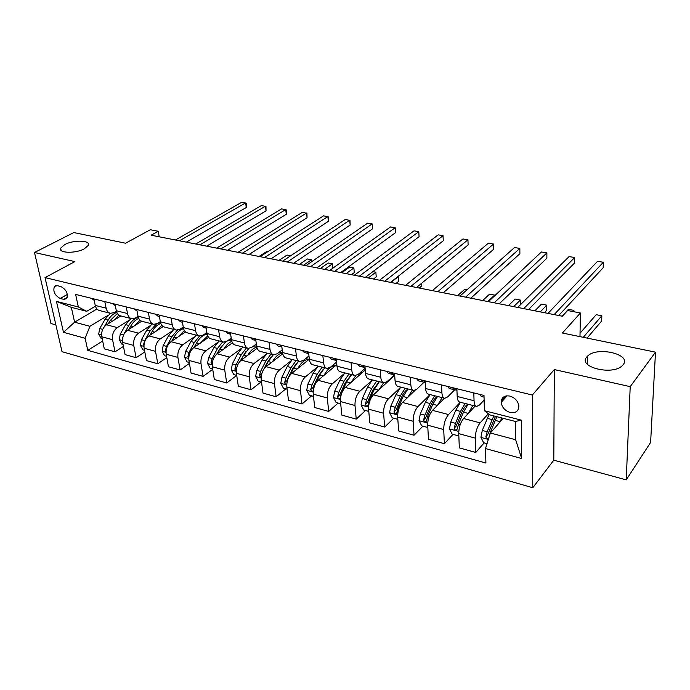 <?xml version="1.0" encoding="UTF-8"?>
<svg xmlns="http://www.w3.org/2000/svg" width="690" height="690" viewBox="0 0 690 690"><rect width="100%" height="100%" fill="white"/><g stroke="black" fill="none" stroke-linecap="round" stroke-linejoin="round"><path stroke-width="1.03" d="M586.888 356.859L587.475 356.23C596.678 346.095 632.04 354.151 623.191 364.674L622.277 365.674C612.263 375.929 577.159 366.882 586.888 356.859M64.774 244.562C73.666 239.672 91.002 240.215 88.285 245.355L84.37 248.78C75.59 253.756 57.951 253.239 60.642 248.141L64.774 244.562M509.875 396.069C504.373 395.267 501.475 397.371 501.19 402.373C501.941 407.341 504.916 410.705 510.134 412.473C515.766 413.336 518.682 411.162 518.871 405.944C518 401.045 514.999 397.751 509.875 396.069M626.227 479.878L650.61 442.437L655.5 352.159L630.212 386.659L554.32 369.564L532.335 395.025L532.784 487.744L553.794 460.187L626.227 479.878L630.212 386.659M532.335 395.025L45.023 277.596L62.022 351.676L532.784 487.744M45.023 277.596L74.882 261.596L34.5 252.506L50.956 323.532L55.873 324.869M34.5 252.506L73.778 232.565L125.58 243.216L150.334 229.744L158.26 231.279L151.119 235.204L562.341 316.218L567.611 310.517L580.402 312.993L562.385 333.011L655.5 352.159M60.194 298.468L63.739 299.365L66.706 298.615C68.319 293.673 66.378 289.653 60.884 286.548L57.322 285.677L54.458 286.376C52.776 291.284 54.683 295.311 60.194 298.468L67.396 294.423M85.146 338.281L63.48 332.321L56.468 301.383L78.35 306.972L86.724 311.311L71.329 307.352L74.606 322.204L89.924 326.292L85.146 338.281L87.759 350.339L485.915 463.059L485.501 448.569L490.366 433.001L515.663 439.746L515.421 421.461L489.9 414.906L484.423 410.714L521.278 420.124L521.675 458.531L485.501 448.569M484.423 410.714L483.992 395.439L75.624 294.406L78.35 306.972M579.98 336.634L580.402 312.993M159.218 236.791L158.26 231.279M96.928 308.982L74.606 322.204L63.48 332.321M86.724 311.311L95.418 306.188M473.797 392.921L474.056 400.718C474.237 404.176 475.117 406.074 476.704 406.427L479.567 404.97L484.121 400.045M441.522 384.934L441.893 392.627C442.126 396.043 443.075 397.932 444.731 398.303L447.715 396.905L454.684 389.798M410.343 377.223L410.826 384.813C411.102 388.177 412.111 390.057 413.845 390.445L416.924 389.108L424.109 382.174M380.199 369.762L380.785 377.257C381.113 380.578 382.174 382.441 383.968 382.855L387.142 381.579L394.525 374.808M351.046 362.552L351.728 369.944C352.098 373.23 353.211 375.084 355.065 375.507L358.326 374.282L365.122 368.339M322.842 355.574L323.61 362.871C324.024 366.114 325.18 367.951 327.095 368.391L330.424 367.227L336.582 362.078M295.536 348.812L296.381 356.023C296.829 359.223 298.037 361.051 299.995 361.5L303.402 360.387L308.965 355.928M269.074 342.274L269.997 349.39C270.489 352.547 271.731 354.367 273.74 354.824L277.207 353.754L282.227 349.899M243.432 335.927L244.433 342.956C244.95 346.078 246.235 347.881 248.279 348.355L251.807 347.329L256.326 343.991M218.575 329.777L219.636 336.72C220.188 339.808 221.507 341.593 223.595 342.076L227.174 341.093L231.228 338.212M194.459 323.808L195.581 330.665C196.158 333.719 197.513 335.487 199.634 335.987L203.265 335.047L206.879 332.554M171.051 318.021L172.233 324.792C172.836 327.81 174.216 329.57 176.373 330.07L180.047 329.165L183.255 327.034M148.316 312.397L149.558 319.091C150.187 322.075 151.593 323.817 153.784 324.326L157.501 323.463L160.33 321.644M126.244 306.938L127.529 313.553C128.185 316.494 129.617 318.228 131.833 318.745L135.585 317.918L138.06 316.374M104.785 301.625L106.122 308.163C106.803 311.078 108.252 312.794 110.495 313.32L114.281 312.527L116.438 311.224M108.002 315.356L89.924 326.292M120.888 315.968L106.519 324.774C102.732 327.647 101.154 331.649 101.775 336.763L104.294 348.829L115.032 351.822L123.441 346.406M128.642 320.557L117.309 327.603C113.539 330.51 111.953 334.538 112.556 339.696L115.032 351.822M141.683 321.247L127.409 330.26C123.648 333.192 122.061 337.246 122.647 342.43L125.088 354.626L136.12 357.705L144.814 351.935M149.859 325.896L138.5 333.166C134.757 336.134 133.161 340.222 133.739 345.44L136.12 357.705M163.22 326.568L148.885 335.901C145.15 338.894 143.555 343.016 144.115 348.252L146.453 360.594L157.812 363.759L166.799 357.601M171.672 331.373L160.296 338.894C156.578 341.921 154.983 346.078 155.517 351.348L157.812 363.759M185.515 331.942L170.982 341.697C167.273 344.759 165.678 348.942 166.195 354.246L168.438 366.726L180.116 369.978L189.422 363.397M194.123 336.996L182.721 344.776C179.029 347.872 177.425 352.09 177.925 357.429L180.116 369.978M208.587 337.35L193.718 347.665C190.035 350.796 188.439 355.04 188.913 360.413L191.052 373.031L203.076 376.386L212.718 369.331M217.221 342.775L205.801 350.839C202.136 354.005 200.54 358.282 200.997 363.69L203.076 376.386M232.452 342.801L217.126 353.815C213.477 357.006 211.873 361.327 212.313 366.761L214.34 379.526L226.717 382.985L236.713 375.412L233.789 374.61L231.288 369.969L236.273 371.315M241.017 348.7L229.572 357.075C225.94 360.309 224.336 364.665 224.75 370.142L226.717 382.985M257.163 348.278L241.224 360.137C237.619 363.406 236.014 367.796 236.411 373.299L238.317 386.219L251.065 389.772L260.941 382.019M265.529 354.789L254.049 363.509C250.461 366.813 248.857 371.237 249.228 376.783L251.065 389.772M282.771 353.746L266.064 366.657C262.502 370.004 260.889 374.463 261.234 380.043L263.019 393.11L276.155 396.776L285.902 388.815M290.809 361.043L279.278 370.133C275.741 373.514 274.128 378.017 274.447 383.623L276.155 396.776M309.327 359.18L291.672 373.385C288.153 376.809 286.54 381.337 286.833 386.987L288.472 400.209L302.03 403.995L311.621 395.827M316.874 367.442L305.299 376.956C301.806 380.423 300.193 385.003 300.461 390.687L302.03 403.995M336.832 364.587L318.073 380.311C314.606 383.821 312.993 388.436 313.234 394.154L314.726 407.531L328.707 411.438L338.143 403.064M343.801 374.006L332.132 384.002C328.69 387.556 327.077 392.205 327.293 397.966L328.707 411.438M365.26 369.995L345.319 387.47C341.904 391.058 340.291 395.75 340.481 401.546L341.817 415.095L356.247 419.115L365.502 410.524M371.625 380.699L359.835 391.273C356.454 394.913 354.841 399.648 354.996 405.487L356.247 419.115M394.689 375.351L373.445 394.853C370.09 398.527 368.477 403.305 368.607 409.179L369.78 422.892L384.675 427.05L393.74 418.218M400.467 387.461L388.436 398.786C385.115 402.512 383.502 407.333 383.597 413.25L384.675 427.05M415.113 390.307L402.494 402.477C399.208 406.246 397.604 411.111 397.664 417.062L398.648 430.948L414.043 435.243L422.892 426.17M430.068 394.568L417.985 406.548C414.733 410.369 413.129 415.277 413.146 421.271L414.043 435.243M444.446 398.234L432.518 410.36C429.309 414.233 427.697 419.184 427.688 425.213L428.481 439.271L444.395 443.705L453.02 434.381M460.29 402.253L448.526 414.561C445.361 418.485 443.748 423.488 443.705 429.56L444.395 443.705M475.16 406.039L463.559 418.511C460.428 422.478 458.824 427.524 458.738 433.639L459.333 447.87L475.781 452.468L484.156 442.868M488.356 413.724L480.119 422.858C477.04 426.886 475.436 431.974 475.307 438.133L475.781 452.468M503.036 399.613L503.562 399.743M503.217 418.33L490.366 433.001M93.866 298.925L95.229 305.429C95.919 308.318 97.385 310.034 99.636 310.56L109.977 313.191M87.759 350.339L102.663 340.998M115.006 304.152L116.325 310.733C116.989 313.657 118.439 315.382 120.664 315.908L131.316 318.616M136.758 309.534L138.026 316.193C138.664 319.151 140.087 320.893 142.287 321.411L153.275 324.197M159.149 315.071L160.356 321.807C160.977 324.8 162.374 326.56 164.539 327.069L175.872 329.949M182.195 320.781L183.35 327.595C183.945 330.622 185.317 332.39 187.447 332.89L199.143 335.858M205.939 326.655L207.035 333.546C207.604 336.616 208.941 338.393 211.045 338.885L223.103 341.955M256.214 346.121L255.964 344.258M230.417 332.709L231.443 339.687C231.978 342.792 233.28 344.586 235.35 345.069L247.805 348.234M280.304 352.185L280.209 351.443M255.645 338.945L256.602 346.018C257.111 349.157 258.379 350.969 260.406 351.434L273.274 354.712M281.667 345.388L282.555 352.547C283.029 355.73 284.254 357.549 286.238 358.007L299.538 361.388M308.534 352.029L309.344 359.283C309.776 362.5 310.957 364.337 312.889 364.777L326.646 368.279M336.263 358.895L336.996 366.235C337.384 369.504 338.523 371.349 340.403 371.772L354.634 375.395M364.924 365.985L365.553 373.419C365.907 376.723 366.994 378.586 368.822 379L383.554 382.743M394.542 373.307L395.077 380.846C395.387 384.192 396.422 386.064 398.182 386.469L413.439 390.342M425.169 380.889L425.609 388.53C425.868 391.92 426.843 393.8 428.542 394.18L444.351 398.199M456.875 388.729L457.194 396.474C457.401 399.907 458.315 401.804 459.945 402.166L476.333 406.332M501.501 402.037L501.466 400.442M71.329 307.352L56.468 301.383M521.278 420.124L515.421 421.461M521.675 458.531L515.663 439.746M554.32 369.564L553.794 460.187M91.399 298.313L94.159 300.322M186.334 242.138L246.252 207.526L245.64 202.903L179.452 240.784M246.252 207.526L246.209 203.205L241.733 202.256L175.424 239.991M113.979 320.203L118.887 315.149M102.189 338.738L101.145 338.454L98.696 334.046L99.696 328.578L105.061 319.298L110.391 313.303M108.365 323.645L110.115 320.609L117.36 313.467M249.254 254.532L252.195 252.462M116.826 312.415C113.419 313.545 110.529 316.106 108.158 320.1L104.345 326.706M102.267 330.484L101.706 332.753M112.211 303.462L115.29 305.575M206.69 246.149L266.029 210.855L265.452 206.198L199.884 244.803M266.029 210.855L265.969 206.483L261.45 205.534L195.762 243.993M133.618 308.758L137.034 310.974M227.571 250.263L286.29 214.28L285.746 209.562L220.869 248.943M286.29 214.28L286.212 209.846L281.649 208.88L216.626 248.107M155.638 314.209L157.907 316.149L159.407 316.529M249.004 254.481L307.059 217.781L306.55 213.012L242.397 253.187M307.059 217.781L306.947 213.296L302.349 212.322L238.05 252.324M134.757 325.62L140.01 320.203M123.044 344.422L121.733 344.06L119.258 339.609L120.284 334.064L125.649 324.628L130.962 318.53M128.97 329.277L130.841 325.973C133.006 322.239 135.645 319.712 138.733 318.401M138.328 317.383C134.619 318.314 131.445 321.005 128.823 325.456L123.458 334.909L122.553 338.687M268.194 251.419L267.185 251.229L259.026 256.456M156.113 331.2L161.831 325.335M144.495 350.27L142.89 349.83L140.406 345.319L141.441 339.696L146.797 330.113L152.093 323.903M150.144 335.081L152.136 331.493C154.534 327.327 157.424 324.645 160.805 323.463M160.52 322.549L157.631 323.377M156.38 324.041L150.066 330.959L144.71 340.567L143.572 344.552L143.934 345.656M150.109 335.099L152.007 331.726M290.697 255.766L287.031 255.059L278.967 260.389M178.072 336.936L184.385 330.562M166.557 356.281L164.651 355.764L162.141 351.193L163.202 345.492L168.55 335.754L173.82 329.423M171.905 341.076L174.044 337.169C176.709 332.477 179.9 329.656 183.609 328.707M183.428 327.974L181.574 328.155M177.364 330.13L171.913 336.625L166.566 346.38L165.419 350.425L166.023 351.797M171.724 341.205L174.622 336.177M303.54 265.227L311.492 259.776L307.361 258.974L299.391 264.408M311.69 261.683L311.492 259.776L312.027 261.45M178.305 319.815L180.53 321.773L182.445 322.247M271.015 258.819L328.337 221.369L327.871 216.557L264.52 257.543M328.337 221.369L328.207 216.824L323.567 215.841L260.052 256.663M181.858 320.695L182.324 321.531M200.661 342.852L207.707 335.901M189.267 362.474L187.033 361.862L184.515 357.23L185.593 351.452L190.932 341.55L196.158 335.107M194.295 347.268L196.572 343.016C199.583 337.695 203.11 334.754 207.155 334.193M207.069 333.744L205.344 333.615M199.608 335.978L194.382 342.447L189.051 352.374L187.896 356.471L188.758 358.041M193.942 347.51L197.763 341.024M324.576 269.376L332.416 263.813L328.19 262.994L320.324 268.531M332.839 268.186L332.416 263.813L332.865 268.169M201.644 325.585L203.826 327.552L206.181 328.138M293.612 263.269L350.158 225.052L349.735 220.179L287.247 262.019M350.158 225.052L350.003 220.446L345.319 219.446L282.65 261.113M205.301 326.491L206.112 327.741M225.682 331.536L227.821 333.512L230.632 334.21M316.839 267.849L372.54 228.83L372.16 223.905L310.595 266.616M372.54 228.83L372.16 223.905L367.632 223.155L305.877 265.685M229.451 332.468L230.607 334.038M250.461 337.669L252.549 339.653L255.852 340.472M340.722 272.55L395.499 232.703L395.172 227.726L334.615 271.351M395.499 232.703L395.172 227.726L390.523 226.95L329.76 270.394M254.343 338.626L255.843 340.429M276.009 343.982L278.044 345.983L281.787 346.915M365.269 277.389L419.072 236.679L418.787 231.642L359.309 276.216M419.072 236.679L418.787 231.642L414.017 230.848L354.315 275.232M280.002 344.974L281.865 346.932M302.358 350.503L304.333 352.512L308.206 353.47M390.523 282.365L443.265 240.767L443.04 235.67L384.727 281.218M443.04 235.67L438.133 234.85L379.586 280.209M306.481 351.529L308.706 353.582M223.905 348.942C226.208 345.069 228.847 342.551 231.831 341.386M212.641 368.848L210.071 368.149L207.526 363.449L208.63 357.584L213.952 347.519L219.153 340.946M217.324 353.668L219.765 349.019L225.647 341.895M227.726 340.696L231.495 339.98L229.494 339.437M351.486 274.672L354.272 272.61L353.866 267.944L349.537 267.108L341.783 272.766M222.697 341.852L217.514 348.433L212.192 358.533L211.019 362.699L212.175 364.389M216.772 354.074L221.516 346.164M346.139 273.62L353.866 267.944L354.272 272.61M247.848 355.212C250.47 350.701 253.454 347.993 256.801 347.079M231.288 369.969L232.349 363.897L237.653 353.66L242.811 346.966M241.017 360.301L243.639 355.212L248.874 348.407M253.515 346.07L255.93 346.044M373.48 279.01L376.223 276.906L375.86 272.188L372.893 271.619M255.162 345.957L254.17 345.587M246.468 347.898L241.319 354.608L236.014 364.881L234.841 369.107L236.291 370.866M240.163 361.086L245.899 351.581M368.253 277.975L375.86 272.188L376.223 276.906M272.498 361.689C275.526 356.385 278.907 353.513 282.633 353.073M261.527 382.174L258.215 381.268L255.636 376.447L256.784 370.409L262.071 359.982L267.177 353.159M265.365 367.27L268.238 361.586L273.335 354.729M279.355 352.098L281.166 352.392M396.026 283.452L398.725 281.304L398.009 276.466M270.946 354.117L265.84 360.965L260.561 371.41L259.38 375.705L261.148 377.439M263.908 369.029L267.203 362.5L270.963 357.248M259.38 375.705L261.519 374.04L262.191 372.428M390.928 282.443L398.406 276.535L398.725 281.304M297.899 368.365C301.297 362.302 304.997 359.326 308.991 359.447M287.1 389.151L283.383 388.134L280.796 383.243L281.96 377.111L287.221 366.502L292.284 359.542M290.343 374.704L293.578 368.149L298.632 361.155M309.042 359.412L306.317 358.722M419.166 288.006L421.814 285.815L421.668 283.236M296.165 360.525L291.111 367.511L285.858 378.146L284.66 382.51C284.979 384.045 285.686 384.572 286.781 384.071M284.66 382.51L286.773 380.802L292.431 369.055L296.735 363.164M421.694 283.219L421.814 285.815M324.093 375.265C327.491 368.969 331.174 365.89 335.124 366.019M313.476 396.336L309.336 395.206L306.731 390.247L307.921 384.028L313.148 373.221L318.159 366.123M315.727 383.192L319.703 374.92L324.697 367.779M322.161 367.14L317.159 374.265L311.932 385.098L310.733 389.522C311.259 391.368 312.061 391.773 313.156 390.747L314.45 385.839M310.733 389.522L312.812 387.771L318.444 375.817L323.248 369.322M329.561 357.239L331.467 359.248L335.478 360.24M416.519 287.488L468.113 244.959L467.941 239.801L410.886 286.376M467.941 239.801L462.904 238.964L405.599 285.332M333.813 358.282L336.418 360.439M351.106 382.398L355.911 375.515M359.714 373.066L362.078 372.79M340.696 403.762L336.099 402.503L333.477 397.474L334.693 391.152L339.894 380.147L344.836 372.902M348.968 373.954L344.025 381.225L338.833 392.256L337.626 396.759C338.195 398.673 339.031 399.07 340.153 397.94L341.464 392.955L346.656 381.906L351.581 374.618M337.626 396.759L339.67 394.965L345.259 382.786L350.546 375.722M467.027 289.774L464.715 289.326L457.651 295.587M357.644 364.182L359.481 366.2L363.63 367.235M443.273 292.758L493.652 249.263L493.531 244.044L437.831 291.68M493.531 244.044L488.356 243.19L432.38 290.611M362.034 365.269L363.82 367.278L365.053 367.511M364.967 366.494L364.76 365.976M378.974 389.772L383.614 382.769M389.134 379.741L389.876 379.776L389.289 379.603M368.796 411.421L363.725 410.033L361.077 404.927L362.319 398.51L367.485 387.297L372.367 379.897M376.628 380.984L371.755 388.41L366.597 399.648L365.381 404.228C365.993 406.22 366.873 406.591 368.012 405.358L369.314 400.373L374.463 389.108L379.328 381.673M365.381 404.228L367.382 402.382L372.936 389.979L378.663 382.389M487.796 301.53L494.661 295.104L489.607 294.13L482.707 300.53M494.678 295.777L494.661 295.104M386.659 371.358L388.418 373.385L392.722 374.454M470.839 298.184L519.889 253.687L519.837 248.417L465.595 297.157M519.837 248.417L514.516 247.529L459.971 296.045M391.187 372.479L392.903 374.506L394.646 374.825M394.62 374.463L394.016 373.212M407.747 397.414L412.396 390.074M397.82 419.33L392.239 417.812L389.583 412.629L390.851 406.108L395.965 394.68L400.778 387.125M405.177 388.246L400.381 395.827L395.267 407.281L394.033 411.939C394.706 414.009 395.62 414.362 396.776 413.008L398.07 408.031L403.176 396.552L407.963 388.953M394.033 411.939L396 410.041L401.511 397.397C403.314 393.438 405.358 390.738 407.635 389.307M513.679 306.627L520.364 300.064L515.171 299.063L508.452 305.601M520.415 304.782L520.364 300.064M416.648 378.784L418.33 380.811L422.789 381.924M499.241 303.781L546.868 258.241L546.885 252.902L494.204 302.789M546.885 252.902L541.409 251.997L488.416 301.651M421.331 379.94L422.961 381.967L425.23 382.381M425.256 382.407L424.255 380.699M437.469 405.323L442.118 397.638M427.817 427.507L421.694 425.842L419.02 420.581L420.322 413.957L425.385 402.305L430.112 394.585M434.657 395.741L429.948 403.486L424.885 415.173L423.643 419.908C424.367 422.056 425.325 422.392 426.498 420.917L427.774 415.941L432.837 404.237L437.538 396.474M544.427 312.682L546.765 310.25L546.773 305.161L541.434 304.126L534.905 310.811M423.643 419.908L425.558 417.959L431.017 405.065C432.958 400.7 435.123 397.837 437.512 396.5M540.287 311.871L546.773 305.161M447.663 386.452L449.259 388.496L453.891 389.643M528.514 309.551L574.623 262.924L574.701 257.517L523.71 308.603M574.701 257.517L569.077 256.585L517.741 307.43M452.511 387.651L454.055 389.686L456.426 390.109M456.944 390.402L455.529 388.436M468.182 413.534L472.831 405.444M458.833 435.968L452.14 434.139L449.449 428.801L450.777 422.064L455.788 410.188L460.428 402.287M465.12 403.486L460.497 411.404L455.495 423.324L454.244 428.136C455.038 430.379 456.03 430.689 457.22 429.077L458.488 424.117L463.49 412.18L468.096 404.237M454.244 428.136L456.116 426.135L461.515 412.991C463.447 408.506 465.577 405.565 467.898 404.193M572.873 311.535L573.916 310.397L568.431 309.336L562.109 316.167M573.899 311.733L573.916 310.397M479.766 394.395L481.258 396.44L484.035 397.13M501.337 400.485L506.495 395.862M558.719 315.502L603.181 267.746L603.336 262.269L554.156 314.606M603.336 262.269L597.54 261.312L547.989 313.389M499.94 422.064L501.794 417.959M487.036 443.653L483.621 442.721L480.913 437.296L482.276 430.448L489.115 414.311M489.012 437.313L490.254 432.578L496.886 416.7M587.069 338.091L601.689 320.988L601.835 315.779L596.186 314.692L580.04 333.21M493.798 415.906L487.157 431.75L485.898 436.658C486.355 438.573 487.295 439.099 488.727 438.228M485.898 436.658L487.709 434.596L495.472 416.337M583.283 337.315L601.835 315.779M117.309 327.603L106.519 324.774M138.5 333.166L127.409 330.26M160.296 338.894L148.885 335.901M182.721 344.776L170.982 341.697M205.801 350.839L193.718 347.665M229.572 357.075L217.126 353.815M254.049 363.509L241.224 360.137M279.278 370.133L266.064 366.657M305.299 376.956L291.672 373.385M332.132 384.002L318.073 380.311M359.835 391.273L345.319 387.47M388.436 398.786L373.445 394.853M417.985 406.548L402.494 402.477M448.526 414.561L432.518 410.36M480.119 422.858L463.559 418.511M112.556 339.696L101.775 336.763M106.122 308.163L95.229 305.429M127.529 313.553L116.325 310.733M133.739 345.44L122.647 342.43M149.558 319.091L138.026 316.193M155.517 351.348L144.115 348.252M172.233 324.792L160.356 321.807M177.925 357.429L166.195 354.246M195.581 330.665L183.35 327.595M200.997 363.69L188.913 360.413M219.636 336.72L207.035 333.546M224.75 370.142L212.313 366.761M244.433 342.956L231.443 339.687M249.228 376.783L236.411 373.299M269.997 349.39L256.602 346.018M274.447 383.623L261.234 380.043M296.381 356.023L282.555 352.547M300.461 390.687L286.833 386.987M323.61 362.871L309.344 359.283M327.293 397.966L313.234 394.154M351.728 369.944L336.996 366.235M354.996 405.487L340.481 401.546M380.785 377.257L365.553 373.419M383.597 413.25L368.607 409.179M410.826 384.813L395.077 380.846M413.146 421.271L397.664 417.062M441.893 392.627L425.609 388.53M443.705 429.56L427.688 425.213M474.056 400.718L457.194 396.474M475.307 438.133L458.738 433.639M67.379 297.312L63.739 299.365M98.756 334.158L101.568 334.917M110.115 320.609L112.367 321.186M105.061 319.298L108.158 320.1M99.696 328.578L102.707 329.38M119.318 339.721L122.449 340.567M130.841 325.973L133.213 326.594M125.649 324.628L128.823 325.456M120.284 334.064L123.458 334.909M140.467 345.431L143.925 346.363M152.136 331.493L154.655 332.149M146.797 330.113L150.066 330.959M141.441 339.696L144.71 340.567M144.072 344.215L143.572 344.552M162.21 351.305L166.023 352.331M174.044 337.169L176.7 337.859M168.55 335.754L171.913 336.625M163.202 345.492L166.566 346.38M166.221 349.882L165.419 350.425M184.575 357.351L188.758 358.481M196.572 343.016L199.376 343.741M190.932 341.55L194.382 342.447M185.593 351.452L189.051 352.374M189.034 355.678L187.896 356.471M207.595 363.57L212.166 364.803M219.765 349.019L222.723 349.787M213.952 347.519L217.514 348.433M208.63 357.584L212.192 358.533M212.529 361.612L211.019 362.699M243.639 355.212L246.761 356.014M237.653 353.66L241.319 354.608M232.349 363.897L236.014 364.881M236.748 367.675L234.841 369.107M255.705 376.568L261.122 378.034M268.238 361.586L271.532 362.44M262.071 359.982L265.84 360.965M256.784 370.409L260.561 371.41M280.856 383.364L286.738 384.951M293.578 368.149L297.054 369.047M287.221 366.502L291.111 367.511M281.96 377.111L285.858 378.146M306.791 390.368L313.156 392.093M319.703 374.92L323.377 375.869M313.148 373.221L317.159 374.265M307.921 384.028L311.932 385.098M333.537 397.595L340.42 399.458M346.656 381.906L350.529 382.907M339.894 380.147L344.025 381.225M334.693 391.152L338.833 392.256M361.146 405.056L368.572 407.065M374.463 389.108L378.551 390.169M367.485 387.297L371.755 388.41M369.314 400.373L369.935 400.536M362.319 398.51L366.597 399.648M389.643 412.758L397.647 414.914M403.176 396.552L407.488 397.664M395.965 394.68L400.381 395.827M398.07 408.031L399.036 408.29M390.851 406.108L395.267 407.281M419.089 420.71L427.705 423.039M432.837 404.237L437.382 405.418M425.385 402.305L429.948 403.486M427.774 415.941L429.12 416.294M420.322 413.957L424.885 415.173M449.518 428.93L458.781 431.431M463.49 412.18L468.234 413.413M455.788 410.188L460.497 411.404M458.488 424.117L460.221 424.583M450.777 422.064L455.495 423.324M480.982 437.434L488.356 439.427M495.187 420.391L500.103 421.668M487.226 418.33L492.099 419.598M482.276 430.448L487.157 431.75M587.475 356.23L587.302 364.191M507.098 395.801L501.19 402.373M55.864 285.608L54.458 286.376M60.642 248.141L61.143 250.444M183.385 327.785L182.471 327.56M206.966 333.719L205.663 333.391M282.589 352.754L280.364 352.193M335.168 365.985L332.658 365.355M362.103 372.764L360.516 372.367"/></g></svg>
